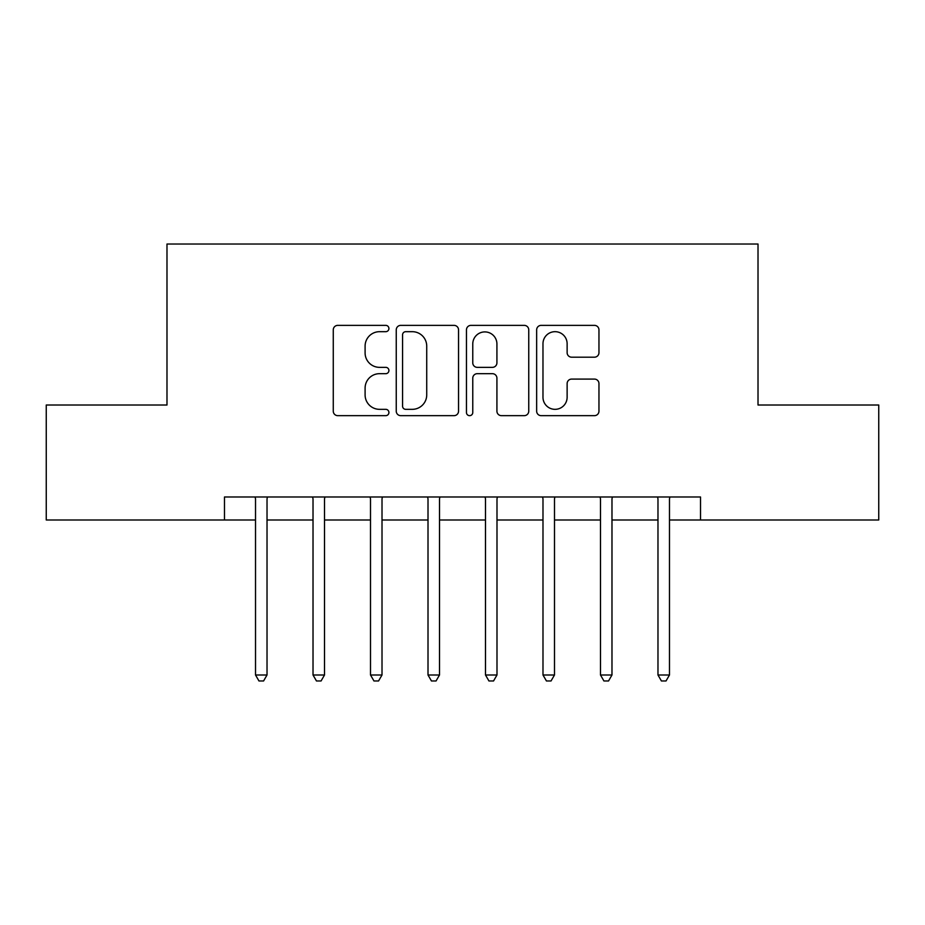 <?xml version="1.0" encoding="UTF-8"?>
<svg xmlns="http://www.w3.org/2000/svg" width="925" height="925" viewBox="0 0 925 925"><rect width="100%" height="100%" fill="white"/><g stroke="black" fill="none" stroke-linecap="round" stroke-linejoin="round"><path stroke-width="1.39" d="M388.916 328.525A3.157 3.157 0 0 0 385.748 325.369L337.787 325.369A4.509 4.509 0 0 0 333.266 329.878L333.266 411.139A4.509 4.509 0 0 0 337.787 415.66L385.748 415.66A3.157 3.157 0 0 0 388.916 412.492A3.157 3.157 0 0 0 385.748 409.336L379.539 409.336A14.442 14.442 0 0 1 365.097 394.894L365.097 388.118A14.442 14.442 0 0 1 379.539 373.677L385.748 373.677A3.157 3.157 0 0 0 388.916 370.509A3.157 3.157 0 0 0 385.748 367.352L379.539 367.352A14.442 14.442 0 0 1 365.097 352.899L365.097 346.135A14.442 14.442 0 0 1 379.539 331.682L385.748 331.682A3.157 3.157 0 0 0 388.916 328.525M594.44 357.189A4.509 4.509 0 0 0 598.961 352.679L598.961 329.878A4.509 4.509 0 0 0 594.44 325.369L541.171 325.369A4.509 4.509 0 0 0 536.65 329.878L536.65 411.139A4.509 4.509 0 0 0 541.171 415.66L594.44 415.66A4.509 4.509 0 0 0 598.961 411.139L598.961 383.609A4.509 4.509 0 0 0 594.44 379.088L571.638 379.088A4.509 4.509 0 0 0 567.129 383.609L567.129 397.264A12.071 12.071 0 0 1 555.046 409.336A12.071 12.071 0 0 1 542.975 397.264L542.975 343.765A12.071 12.071 0 0 1 555.046 331.682A12.071 12.071 0 0 1 567.129 343.765L567.129 352.679A4.509 4.509 0 0 0 571.638 357.189L594.44 357.189M224.474 519.989L46.25 519.989L46.25 405.011L166.986 405.011L166.986 244.027L758.014 244.027L758.014 405.011L878.75 405.011L878.75 519.989L700.526 519.989L700.526 496.991L224.474 496.991L224.474 519.989L255.52 519.989M458.546 329.878A4.509 4.509 0 0 0 454.036 325.369L400.756 325.369A4.509 4.509 0 0 0 396.247 329.878L396.247 411.139A4.509 4.509 0 0 0 400.756 415.66L454.036 415.66A4.509 4.509 0 0 0 458.546 411.139L458.546 329.878M470.964 325.369L524.244 325.369A4.509 4.509 0 0 1 528.753 329.878L528.753 411.139A4.509 4.509 0 0 1 524.244 415.66L501.442 415.66A4.509 4.509 0 0 1 496.922 411.139L496.922 378.186A4.509 4.509 0 0 0 492.412 373.677L477.288 373.677A4.509 4.509 0 0 0 472.767 378.186L472.767 412.492A3.157 3.157 0 0 1 469.611 415.66A3.157 3.157 0 0 1 466.454 412.492L466.454 329.878A4.509 4.509 0 0 1 470.964 325.369M267.024 519.989L313.02 519.989M324.513 519.989L370.509 519.989M382.013 519.989L428.009 519.989M439.502 519.989L485.498 519.989M496.991 519.989L542.987 519.989M554.491 519.989L600.487 519.989M611.98 519.989L657.976 519.989M669.48 519.989L700.526 519.989M405.728 331.682A3.157 3.157 0 0 0 402.572 334.85L402.572 406.179A3.157 3.157 0 0 0 405.728 409.336L412.272 409.336A14.442 14.442 0 0 0 426.726 394.894L426.726 346.135A14.442 14.442 0 0 0 412.272 331.682L405.728 331.682M496.922 343.984A12.071 12.071 0 0 0 484.85 331.913A12.071 12.071 0 0 0 472.767 343.984L472.767 362.831A4.509 4.509 0 0 0 477.288 367.352L492.412 367.352A4.509 4.509 0 0 0 496.922 362.831L496.922 343.984M267.591 496.991L267.36 497.581A4.602 4.602 90 0 0 267.024 499.292L267.024 674.996L255.52 674.996L255.52 499.292A4.602 4.602 90 0 0 255.196 497.581L254.953 496.991M267.024 674.996L263.579 680.973L258.977 680.973L255.52 674.996M325.08 496.991L324.848 497.581A4.602 4.602 0 0 0 324.513 499.292L324.513 674.996L313.02 674.996L313.02 499.292A4.602 4.602 0 0 0 312.685 497.581L312.453 496.991M324.513 674.996L321.067 680.973L316.466 680.973L313.02 674.996M382.58 496.991L382.337 497.581A4.602 4.602 0 0 0 382.013 499.292L382.013 674.996L370.509 674.996L370.509 499.292A4.602 4.602 0 0 0 370.173 497.581L369.942 496.991M382.013 674.996L378.556 680.973L373.966 680.973L370.509 674.996M440.069 496.991L439.837 497.581A4.602 4.602 0 0 0 439.502 499.292L439.502 674.996L428.009 674.996L428.009 499.292A4.602 4.602 0 0 0 427.674 497.581L427.442 496.991M439.502 674.996L436.057 680.973L431.455 680.973L428.009 674.996M497.558 496.991L497.326 497.581A4.602 4.602 0 0 0 496.991 499.292L496.991 674.996L485.498 674.996L485.498 499.292A4.602 4.602 0 0 0 485.163 497.581L484.931 496.991M496.991 674.996L493.545 680.973L488.943 680.973L485.498 674.996M555.058 496.991L554.827 497.581A4.602 4.602 0 0 0 554.491 499.292L554.491 674.996L542.987 674.996L542.987 499.292A4.602 4.602 0 0 0 542.663 497.581L542.42 496.991M554.491 674.996L551.034 680.973L546.444 680.973L542.987 674.996M612.547 496.991L612.315 497.581A4.602 4.602 0 0 0 611.98 499.292L611.98 674.996L600.487 674.996L600.487 499.292A4.602 4.602 0 0 0 600.152 497.581L599.92 496.991M611.98 674.996L608.534 680.973L603.933 680.973L600.487 674.996M670.047 496.991L669.804 497.581A4.602 4.602 0 0 0 669.48 499.292L669.48 674.996L657.976 674.996L657.976 499.292A4.602 4.602 0 0 0 657.64 497.581L657.409 496.991M669.48 674.996L666.023 680.973L661.421 680.973L657.976 674.996"/></g></svg>
